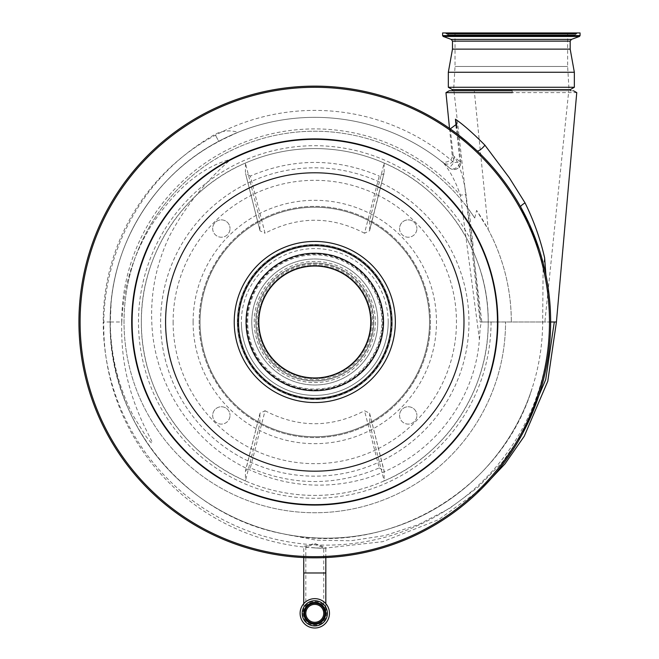 <?xml version="1.0" encoding="UTF-8"?>
<svg xmlns="http://www.w3.org/2000/svg" width="659" height="659" viewBox="0 0 659 659"><rect width="100%" height="100%" fill="white"/><g stroke="black" fill="none" stroke-linecap="round" stroke-linejoin="round"><path stroke-width="0.49" stroke-dasharray="3.29 2.47" d="M510.412 92.614L576.757 92.614M573.478 90.761L510.461 90.761M449.891 90.761L449.463 90.761M314.788 624.378A11.038 11.038 0 0 0 325.826 613.331A11.038 11.038 0 0 0 314.788 602.293A11.038 11.038 0 0 0 303.75 613.331A11.038 11.038 0 0 0 314.788 624.378A11.038 11.038 0 0 0 325.826 613.331A11.038 11.038 0 0 0 314.788 602.293A11.038 11.038 0 0 0 303.75 613.331A11.038 11.038 0 0 0 314.788 624.378A11.038 11.038 0 0 1 303.75 613.331A11.038 11.038 0 0 1 314.788 602.293M314.788 604.377A8.962 8.962 0 0 0 305.825 613.331A8.962 8.962 0 0 0 314.788 622.294A8.962 8.962 0 0 0 323.75 613.331A8.962 8.962 0 0 0 314.788 604.377M237.322 321.987A77.465 77.465 0 0 0 314.788 399.445A77.465 77.465 0 0 0 392.253 321.987A77.465 77.465 0 0 0 314.788 244.522A77.465 77.465 0 0 0 237.322 321.987A77.465 77.465 0 0 0 314.788 399.445A77.465 77.465 0 0 0 392.253 321.987A77.465 77.465 0 0 0 314.788 244.522A77.465 77.465 0 0 0 237.322 321.987M259.868 414.182L259.868 423.729C223.014 404.296 198.763 363.644 199.175 321.987C198.763 280.322 223.014 239.678 259.868 220.246C277.027 211.069 295.331 206.44 314.788 206.374C334.245 206.44 352.549 211.069 369.707 220.246C406.562 239.678 430.813 280.322 430.401 321.987A115.613 115.613 0 0 0 314.788 206.374A115.613 115.613 0 0 0 199.175 321.987A115.613 115.613 0 0 0 314.788 437.601A115.613 115.613 0 0 0 430.401 321.987C430.813 363.644 406.562 404.296 369.707 423.729C352.549 432.905 334.245 437.527 314.788 437.601C295.331 437.527 277.027 432.905 259.868 423.729L245.42 480.93C267.546 490.527 290.668 495.354 314.788 495.411C338.907 495.354 362.03 490.527 384.156 480.93L384.156 471.514L369.584 413.201L364.518 410.746L379.246 467.931C336.271 486.062 293.304 486.062 250.329 467.931L265.058 410.746L259.992 413.201L245.42 471.514L245.42 480.93C183.284 454.694 140.556 389.428 141.364 321.987C140.556 254.539 183.284 189.281 245.42 163.045C267.595 153.432 290.718 148.605 314.788 148.563C338.858 148.605 361.98 153.432 384.156 163.045C446.291 189.281 489.019 254.539 488.212 321.987A173.424 173.424 0 0 0 314.788 148.563A173.424 173.424 0 0 0 141.364 321.987A173.424 173.424 0 0 0 314.788 495.411A173.424 173.424 0 0 0 488.212 321.987L544.861 321.987L480.114 321.987L480.749 321.987L473.187 251.376A173.424 173.424 0 0 1 488.212 321.987C489.019 389.428 446.291 454.694 384.156 480.93L369.707 423.729L369.707 414.182M388.2 321.987A73.413 73.413 0 0 0 314.788 248.575A73.413 73.413 0 0 0 241.375 321.987A73.413 73.413 0 0 0 314.788 395.4A73.413 73.413 0 0 0 388.2 321.987A73.413 73.413 0 0 0 314.788 248.575A73.413 73.413 0 0 0 241.375 321.987A73.413 73.413 0 0 0 314.788 395.4A73.413 73.413 0 0 0 388.2 321.987A73.413 73.413 0 0 1 314.788 395.4A73.413 73.413 0 0 1 241.375 321.987M212.676 415.425A8.674 8.674 0 0 0 221.35 424.099A8.674 8.674 0 0 0 230.016 415.425A8.674 8.674 0 0 1 221.35 424.099A8.674 8.674 0 0 1 212.676 415.425A8.674 8.674 0 0 1 221.35 406.76A8.674 8.674 0 0 1 230.016 415.425A8.674 8.674 0 0 0 221.35 406.76A8.674 8.674 0 0 0 212.676 415.425M399.56 415.425A8.674 8.674 0 0 0 408.234 424.099A8.674 8.674 0 0 0 416.9 415.425A8.674 8.674 0 0 1 408.234 424.099A8.674 8.674 0 0 1 399.56 415.425A8.674 8.674 0 0 1 408.234 406.76A8.674 8.674 0 0 1 416.9 415.425A8.674 8.674 0 0 0 408.234 406.76A8.674 8.674 0 0 0 399.56 415.425M399.56 228.541A8.674 8.674 0 0 0 408.234 237.215A8.674 8.674 0 0 0 416.9 228.541A8.674 8.674 0 0 1 408.234 237.215A8.674 8.674 0 0 1 399.56 228.541A8.674 8.674 0 0 1 408.234 219.875A8.674 8.674 0 0 1 416.9 228.541A8.674 8.674 0 0 0 408.234 219.875A8.674 8.674 0 0 0 399.56 228.541M212.676 228.541A8.674 8.674 0 0 0 221.35 237.215A8.674 8.674 0 0 0 230.016 228.541A8.674 8.674 0 0 1 221.35 237.215A8.674 8.674 0 0 1 212.676 228.541A8.674 8.674 0 0 1 221.35 219.875A8.674 8.674 0 0 1 230.016 228.541A8.674 8.674 0 0 0 221.35 219.875A8.674 8.674 0 0 0 212.676 228.541M468.961 321.987A154.173 154.173 0 0 1 314.788 476.16A154.173 154.173 0 0 1 160.615 321.987A154.173 154.173 0 0 1 314.788 167.814A154.173 154.173 0 0 1 468.961 321.987A154.173 154.173 0 0 1 314.788 476.16A154.173 154.173 0 0 1 160.615 321.987A154.173 154.173 0 0 1 314.788 167.814A154.173 154.173 0 0 1 468.961 321.987M458.343 134.856L449.702 128.53A235.856 235.856 0 0 0 78.932 321.987A235.856 235.856 0 0 0 314.788 557.835A235.856 235.856 0 0 0 545.907 274.968L539.103 249.127M543.107 269.02L542.67 321.987C542.571 344.748 539.029 366.948 532.035 388.579C501.26 490.897 387.459 557.366 283.189 533.831C185.261 515.857 108.183 421.966 110.152 321.987L103.216 321.987A223.137 223.137 0 0 0 326.353 545.125A223.137 223.137 0 0 0 549.482 321.987A234.695 234.695 0 0 1 314.788 556.682A234.695 234.695 0 0 1 80.093 321.987A234.695 234.695 0 0 1 314.788 87.293A234.695 234.695 0 0 1 549.482 321.987A223.137 223.137 0 0 0 543.107 269.02L544.614 257.809M542.67 321.987L550.644 321.987M556.418 321.987L481.836 321.987L466.045 194.471C463.681 178.004 459.776 165.393 454.331 156.653L452.123 154.717C453.73 161.785 442.626 163.926 440.945 160.862L440.945 160.862M314.788 543.494L325.826 547.728L323.412 548.313L306.171 547.291L303.75 546.41L314.788 543.494M215.501 135.26L218.714 141.298C152.855 175.632 109.468 247.537 110.152 321.987A204.636 204.636 0 0 1 449.372 167.831L443.309 162.74A204.636 204.636 0 0 0 227.198 137.039L218.837 141.52L215.501 135.26M110.3 321.987C110.555 355.275 118.241 386.602 133.357 415.961L146.24 436.736L150.063 441.53C152.245 443.869 152.748 443.639 151.586 440.83L146.158 429.907C138.818 415.228 133.052 400.095 128.859 384.518C123.637 365.045 121.264 345.011 121.726 324.434A204.636 204.636 0 0 1 121.709 321.987L110.3 321.987L111.099 303.115C116.758 235.593 158.448 172.765 218.837 141.52M110.152 321.987A216.201 216.201 0 0 0 532.035 388.579A216.201 216.201 0 0 1 110.152 321.987A204.636 204.636 0 0 1 449.372 167.831A6.936 5.42 131.1 0 0 455.41 168.193A6.936 5.42 131.1 0 0 459.875 162.6A6.936 5.42 131.1 0 0 459.998 161.941L454.331 156.653A6.936 6.499 -51.1 0 1 450.558 163.234A6.936 6.499 -51.1 0 1 443.309 162.74C450.039 170.879 455.731 181.686 460.377 195.171L479.406 339.22C475.856 389.601 445.673 437.181 401.875 462.643C358.372 488.764 302.465 492.224 255.923 472.528C196.942 448.639 155.598 389.461 151.982 326.147C150.013 294.054 156.101 263.551 170.22 234.653C185.311 206.654 204.949 182.073 229.134 160.895L228.591 159.873C194.883 169.923 169.66 197.601 150.96 226.07C132.475 256.302 122.731 289.087 121.726 324.434M479.406 339.22C480.139 333.66 479.48 326.551 481.836 321.987M218.714 141.298L237.924 132.335A29.482 29.482 0 0 0 215.023 134.362C171.661 159.297 140.178 194.809 120.564 240.873C105.761 276.986 100.72 314.409 105.448 353.15C108.496 377.08 115.243 399.922 125.696 421.661C134.568 440.039 145.746 456.893 159.214 472.223C172.856 487.701 188.334 501.046 205.649 512.257C236.359 531.961 269.869 543.634 306.171 547.291M452.371 89.599L570.299 89.599M429.536 321.987A114.748 114.748 0 0 1 314.788 436.736A114.748 114.748 0 0 1 200.039 321.987A114.748 114.748 0 0 0 314.788 436.736A114.748 114.748 0 0 0 429.536 321.987A114.748 114.748 0 0 0 314.788 207.239A114.748 114.748 0 0 0 200.039 321.987A114.748 114.748 0 0 1 314.788 207.239A114.748 114.748 0 0 1 429.536 321.987A114.748 114.748 0 0 0 314.788 207.239A114.748 114.748 0 0 0 200.039 321.987M448.326 87.268L574.343 87.268M448.326 72.259L574.343 72.259M452.486 49.137L570.183 49.137M329.467 613.331A14.679 14.679 0 0 0 314.788 598.652A14.679 14.679 0 0 0 300.109 613.331A14.679 14.679 0 0 0 314.788 628.019A14.679 14.679 0 0 0 329.467 613.331A14.679 14.679 0 0 1 314.788 628.019A14.679 14.679 0 0 1 300.109 613.331M488.253 229.571C503.509 258.468 511.203 289.276 511.335 321.987A196.547 196.547 0 0 0 476.597 210.419L488.253 229.571L474.274 90.761L453.944 90.761L480.114 321.987M548.428 90.761L459.455 90.761L568.758 90.761L544.861 321.987M453.689 90.761L569.071 90.761L453.689 90.761M455.122 66.477L567.638 66.477L455.122 66.477M455.122 32.95L567.638 32.95L455.122 32.95M572.745 32.95L449.825 32.95L572.745 32.95M577.358 32.95L445.204 32.95L577.358 32.95M442.601 32.95L580.068 32.95M302.184 613.331A12.603 12.603 0 0 0 314.788 625.935A12.603 12.603 0 0 0 327.391 613.331A12.603 12.603 0 0 0 314.788 600.736A12.603 12.603 0 0 0 302.184 613.331A12.603 12.603 0 0 0 314.788 625.935A12.603 12.603 0 0 0 327.391 613.331M314.788 547.909L309.079 547.555L305.825 546.624L314.788 544.523L323.75 547.695L320.505 548.23L314.788 547.909M491.062 321.987A176.274 176.274 0 0 1 314.788 498.262A176.274 176.274 0 0 1 274.844 150.293A176.274 176.274 0 0 1 472.964 244.184L469.109 209.85A190.764 190.764 0 0 0 160.45 209.867A190.764 190.764 0 0 0 255.84 503.418A190.764 190.764 0 0 0 505.552 321.987A190.764 190.764 0 0 1 314.788 512.751A190.764 190.764 0 0 1 260.569 139.09A190.764 190.764 0 0 1 474.727 218.022L476.597 210.419M473.187 251.376L472.964 244.184M173.119 321.987A141.669 141.669 0 0 0 314.788 463.656A141.669 141.669 0 0 0 456.456 321.987A141.669 141.669 0 0 0 314.788 180.319A141.669 141.669 0 0 0 173.119 321.987M372.599 321.987A57.811 57.811 0 0 1 314.788 379.79A57.811 57.811 0 0 1 256.977 321.987A57.811 57.811 0 0 1 314.788 264.177A57.811 57.811 0 0 1 372.599 321.987M370.745 321.987A55.957 55.957 0 0 1 314.788 377.945A55.957 55.957 0 0 1 258.83 321.987A55.957 55.957 0 0 1 314.788 266.03A55.957 55.957 0 0 1 370.745 321.987M246.054 321.987A68.734 68.734 0 0 1 314.788 253.254A68.734 68.734 0 0 1 383.522 321.987A68.734 68.734 0 0 1 314.788 390.721A68.734 68.734 0 0 1 246.054 321.987A68.734 68.734 0 0 1 314.788 253.254A68.734 68.734 0 0 1 383.522 321.987M373.637 321.987A58.849 58.849 0 0 1 314.788 380.836A58.849 58.849 0 0 1 255.939 321.987A58.849 58.849 0 0 1 314.788 263.139A58.849 58.849 0 0 1 373.637 321.987A58.849 58.849 0 0 1 314.788 380.836A58.849 58.849 0 0 1 255.939 321.987A58.849 58.849 0 0 1 314.788 263.139A58.849 58.849 0 0 1 373.637 321.987A58.849 58.849 0 0 0 314.788 263.139A58.849 58.849 0 0 0 255.939 321.987M251.779 321.987A63.009 63.009 0 0 1 314.788 258.979A63.009 63.009 0 0 1 377.796 321.987A63.009 63.009 0 0 1 314.788 384.996A63.009 63.009 0 0 1 251.779 321.987A63.009 63.009 0 0 1 314.788 258.979A63.009 63.009 0 0 1 377.796 321.987A63.009 63.009 0 0 1 314.788 384.996A63.009 63.009 0 0 1 251.779 321.987M497.463 321.987A182.675 182.675 0 0 1 314.788 504.654A182.675 182.675 0 0 1 132.121 321.987A182.675 182.675 0 0 1 314.788 139.313A182.675 182.675 0 0 1 497.463 321.987A182.675 182.675 0 0 1 314.788 504.654A182.675 182.675 0 0 1 132.121 321.987M247.693 321.987A67.094 67.094 0 0 1 314.788 254.893A67.094 67.094 0 0 1 381.882 321.987A67.094 67.094 0 0 1 314.788 389.082A67.094 67.094 0 0 1 247.693 321.987M255.824 321.987A58.964 58.964 0 0 1 314.788 263.023A58.964 58.964 0 0 1 373.752 321.987A58.964 58.964 0 0 1 314.788 380.951A58.964 58.964 0 0 1 255.824 321.987A58.964 58.964 0 0 1 314.788 263.023A58.964 58.964 0 0 1 373.752 321.987A58.964 58.964 0 0 1 314.788 380.951A58.964 58.964 0 0 1 255.824 321.987M392.196 321.987A77.408 77.408 0 0 0 314.788 244.58A77.408 77.408 0 0 0 237.388 321.987A77.408 77.408 0 0 1 314.788 244.58A77.408 77.408 0 0 1 392.196 321.987A77.408 77.408 0 0 1 314.788 399.387A77.408 77.408 0 0 1 237.388 321.987A77.408 77.408 0 0 0 314.788 399.387A77.408 77.408 0 0 0 392.196 321.987M371.437 321.987A56.649 56.649 0 0 0 314.788 265.338A56.649 56.649 0 0 0 258.139 321.987A56.649 56.649 0 0 0 314.788 378.637A56.649 56.649 0 0 0 371.437 321.987A56.649 56.649 0 0 0 314.788 265.338A56.649 56.649 0 0 0 258.139 321.987A56.649 56.649 0 0 0 314.788 378.637A56.649 56.649 0 0 0 371.437 321.987M245.42 471.514L245.543 470.534L250.329 467.931M379.246 467.931L384.032 470.534L384.156 471.514M384.156 172.46L384.156 163.045L369.707 220.246L369.707 229.793L384.156 172.46L384.032 173.441L379.246 176.035L364.518 233.228L369.584 230.774L369.707 229.793M364.518 233.228C331.362 215.921 298.214 215.921 265.058 233.228L250.329 176.035C293.304 157.905 336.271 157.905 379.246 176.035M250.329 176.035L245.543 173.441L259.992 230.774L265.058 233.228M259.868 229.793L259.868 220.246L245.42 163.045L245.42 172.46M265.058 410.746C298.214 428.045 331.362 428.045 364.518 410.746M474.727 218.022L469.109 209.85M480.749 321.987L488.212 321.987M237.924 132.335L227.198 137.039M453.936 169.544A6.936 6.936 0 0 0 460.872 162.6C460.46 166.818 458.145 169.132 453.936 169.544A6.936 6.936 0 0 1 449.372 167.831L453.936 162.6L460.83 161.85L459.998 161.941L456.374 128.035M121.709 321.987A193.079 193.079 0 0 1 460.377 195.171L466.045 194.471M520.643 206.885A235.856 235.856 0 0 0 468.154 142.805M512.232 92.639L512.191 90.761M303.75 572.984L325.826 572.984M237.907 321.987A76.881 76.881 0 0 1 314.788 245.099A76.881 76.881 0 0 1 391.668 321.987A76.881 76.881 0 0 1 314.788 398.868A76.881 76.881 0 0 1 237.907 321.987M283.189 533.831L316.493 540.215L350.81 540.767L385.054 535.536L418.226 524.688L449.397 508.517L477.726 487.462L502.455 462.05L522.925 432.922M193.103 321.987A121.684 121.684 0 0 0 314.788 443.672A121.684 121.684 0 0 0 436.472 321.987A121.684 121.684 0 0 0 314.788 200.303A121.684 121.684 0 0 0 193.103 321.987M325.826 603.652L325.826 613.331A11.038 11.038 0 0 0 314.788 602.293A11.038 11.038 0 0 0 303.75 613.331L303.75 603.652M302.983 613.331A11.804 11.804 0 0 0 314.788 625.136A11.804 11.804 0 0 0 326.592 613.331A11.804 11.804 0 0 0 314.788 601.535A11.804 11.804 0 0 0 302.983 613.331M329.393 613.331A14.605 14.605 0 0 0 314.788 598.726A14.605 14.605 0 0 0 300.183 613.331A14.605 14.605 0 0 0 314.788 627.945A14.605 14.605 0 0 0 329.393 613.331M452.486 41.138L570.183 41.138M451.267 39.4L571.394 39.4M443.21 36.467L579.459 36.467M573.594 33.518L448.968 33.518L573.594 33.518M573.767 33.947L448.795 33.947L573.767 33.947M446.332 33.947L576.436 33.947L446.332 33.947M446.159 33.518L576.609 33.518L446.159 33.518M442.601 35.594L580.068 35.594M314.788 622.294A8.962 8.962 0 0 0 323.75 613.331L323.75 547.695M391.281 321.987A76.493 76.493 0 0 1 314.788 398.481A76.493 76.493 0 0 1 238.294 321.987A76.493 76.493 0 0 1 314.788 245.494A76.493 76.493 0 0 1 391.281 321.987M246.804 321.987A67.984 67.984 0 0 1 314.788 253.995A67.984 67.984 0 0 1 382.772 321.987A67.984 67.984 0 0 1 314.788 389.971A67.984 67.984 0 0 1 246.804 321.987M246.911 321.987A67.877 67.877 0 0 1 314.788 254.11A67.877 67.877 0 0 1 382.665 321.987A67.877 67.877 0 0 1 314.788 389.864A67.877 67.877 0 0 1 246.911 321.987M254.226 321.987A60.562 60.562 0 0 1 314.788 261.425A60.562 60.562 0 0 1 375.35 321.987A60.562 60.562 0 0 1 314.788 382.549A60.562 60.562 0 0 1 254.226 321.987M450.262 128.9L453.936 162.6A211.572 211.572 0 0 0 103.216 321.987M305.825 546.624L305.825 613.331M323.412 548.313L382.846 541.657L438.482 519.72L481.935 488.385M460.872 162.6A6.936 6.936 0 0 0 460.83 161.85L456.712 124.049M325.826 557.58L325.826 547.728M455.031 32.95L455.031 66.477L453.59 90.761M449.825 32.95L447.51 34.803L575.15 34.803L572.844 32.95M577.465 32.95L575.15 34.803L447.51 34.803L445.204 32.95M259.992 413.201L245.543 470.534M369.584 413.201L384.032 470.534M369.584 230.774L384.032 173.441M259.992 230.774L245.543 173.441M320.505 548.23L309.079 547.555M567.638 32.95L567.638 66.477L569.071 90.761M303.75 557.58L303.75 546.41M449.52 128.406L452.123 154.717"/><path stroke-width="0.99" d="M512.282 92.639L445.962 92.639L449.24 90.761L512.191 90.761M539.103 249.127L529.358 224.085L520.643 206.885A235.856 235.856 0 0 0 477.091 150.853L468.014 142.682A235.856 235.856 0 0 0 78.932 321.987A235.856 235.856 0 0 0 314.788 557.835A235.856 235.856 0 0 0 550.644 321.987L556.418 321.987L576.757 92.614L573.478 90.761M468.154 142.805A235.856 235.856 0 0 0 468.014 142.682L458.343 134.856M456.374 128.035L455.435 119.18C463.656 124.922 473.483 133.588 484.917 145.186L509.333 177.806L525.05 202.89C533.782 220.683 540.306 238.986 544.614 257.809L545.907 274.968M570.299 89.599L452.371 89.599L448.326 87.268L574.343 87.268L570.299 89.599L570.299 90.761M570.183 41.138L452.486 41.138L451.267 39.4L571.394 39.4L570.183 41.138L570.183 49.137L574.343 72.259L448.326 72.259L448.326 87.268M570.183 49.137L452.486 49.137L448.326 72.259M329.467 613.331A14.679 14.679 0 0 0 314.788 598.652A14.679 14.679 0 0 0 300.109 613.331A14.679 14.679 0 0 0 314.788 628.019A14.679 14.679 0 0 0 329.467 613.331M442.601 35.594L580.068 35.594L580.068 32.95L442.601 32.95L442.601 35.594L443.21 36.467L579.459 36.467L571.394 39.4M302.184 613.331A12.603 12.603 0 0 0 314.788 625.935A12.603 12.603 0 0 0 327.391 613.331A12.603 12.603 0 0 0 314.788 600.736A12.603 12.603 0 0 0 302.184 613.331M324.854 613.331A10.066 10.066 0 0 0 314.788 603.273A10.066 10.066 0 0 0 304.73 613.331A10.066 10.066 0 0 0 314.788 623.398A10.066 10.066 0 0 0 324.854 613.331M305.825 613.331A8.962 8.962 0 0 0 314.788 622.294A8.962 8.962 0 0 0 323.75 613.331A8.962 8.962 0 0 0 314.788 604.377A8.962 8.962 0 0 0 305.825 613.331M370.745 321.987A55.957 55.957 0 0 1 314.788 377.945A55.957 55.957 0 0 1 258.83 321.987A55.957 55.957 0 0 1 314.788 266.03A55.957 55.957 0 0 1 370.745 321.987M246.054 321.987A68.734 68.734 0 0 1 314.788 253.254A68.734 68.734 0 0 1 383.522 321.987A68.734 68.734 0 0 1 314.788 390.721A68.734 68.734 0 0 1 246.054 321.987M80.093 321.987A234.695 234.695 0 0 1 314.788 87.293A234.695 234.695 0 0 1 549.482 321.987A234.695 234.695 0 0 1 314.788 556.682A234.695 234.695 0 0 1 80.093 321.987M132.121 321.987A182.675 182.675 0 0 1 314.788 139.313A182.675 182.675 0 0 1 497.463 321.987A182.675 182.675 0 0 1 314.788 504.654A182.675 182.675 0 0 1 132.121 321.987M449.702 128.53L450.262 128.9L456.712 124.049L455.435 119.18M477.091 150.853A6.936 1.911 133.5 0 0 484.917 145.186M550.644 321.987A235.856 235.856 0 0 0 520.643 206.885A6.936 1.351 150.8 0 1 525.05 202.89M325.826 603.652L325.826 572.984L303.75 572.984L303.75 603.652M522.925 432.922L545.71 379.633L554.301 321.987M303.865 613.331A10.923 10.923 0 0 0 314.788 624.254A10.923 10.923 0 0 0 325.711 613.331A10.923 10.923 0 0 0 314.788 602.417A10.923 10.923 0 0 0 303.865 613.331M131.709 321.987A183.078 183.078 0 0 1 314.788 138.909A183.078 183.078 0 0 1 497.866 321.987A183.078 183.078 0 0 1 314.788 505.066A183.078 183.078 0 0 1 131.709 321.987M463.985 321.987A149.198 149.198 0 0 1 314.788 471.185A149.198 149.198 0 0 1 165.59 321.987A149.198 149.198 0 0 1 314.788 172.79A149.198 149.198 0 0 1 463.985 321.987M234.233 321.987A80.555 80.555 0 0 1 314.788 241.425A80.555 80.555 0 0 1 395.351 321.987A80.555 80.555 0 0 1 314.788 402.542A80.555 80.555 0 0 1 234.233 321.987M391.092 321.987A76.304 76.304 0 0 1 314.788 398.291A76.304 76.304 0 0 1 238.484 321.987A76.304 76.304 0 0 1 314.788 245.683A76.304 76.304 0 0 1 391.092 321.987M481.935 488.385L505.008 463.862L524.251 436.233L547.794 381.215L556.427 321.987M325.826 572.984L325.826 557.58M574.343 72.259L574.343 87.268M580.068 35.594L579.459 36.467M451.267 39.4L443.21 36.467M452.486 41.138L452.486 49.137M452.371 89.599L452.371 90.761M303.75 572.984L303.75 557.58M445.962 92.639L449.52 128.406"/></g></svg>
